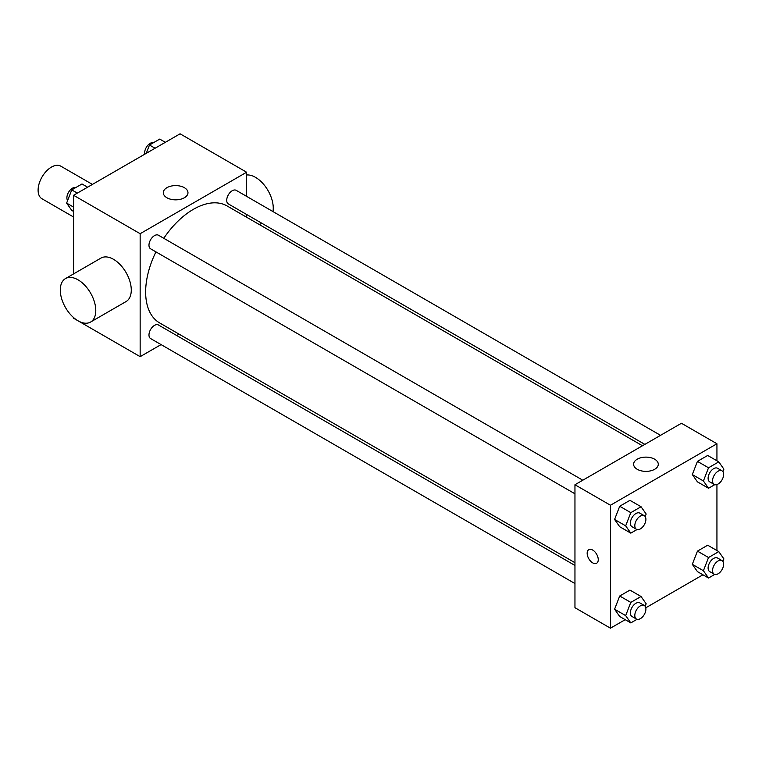 <?xml version="1.0" encoding="UTF-8"?>
<svg xmlns="http://www.w3.org/2000/svg" width="762" height="762" viewBox="0 0 762 762"><rect width="100%" height="100%" fill="white"/><g stroke="black" fill="none" stroke-linecap="round" stroke-linejoin="round"><path stroke-width="1.14" d="M92.421 184.414L60.827 166.173A18.821 10.868 120 0 0 46.32 171.221A18.821 10.868 120 0 0 38.1 190.157A18.821 10.868 120 0 0 41.996 198.777L73.59 217.018M161.058 344.595L140.151 356.664L73.59 318.24L73.59 317.592M73.59 273.891L73.59 195.282L180.08 133.807L246.631 172.231L246.631 196.367M179.118 334.166L176.746 335.537M155.943 251.879A67.513 38.976 120 0 0 145.647 292.008A67.513 38.976 120 0 0 159.629 322.917L574.958 562.708M642.471 445.76L227.143 205.978A67.513 38.976 120 0 0 163.782 238.296M246.631 214.484L246.631 217.227M140.151 356.664L140.151 233.705L246.631 172.231M660.53 435.34L236.182 190.338A7.839 4.524 120 0 0 230.134 192.434A7.839 4.524 120 0 0 226.714 200.33A7.839 4.524 120 0 0 228.333 203.921L644.852 444.389M574.958 565.442L158.448 324.974A7.839 4.524 120 0 0 152.4 327.079A7.839 4.524 120 0 0 148.981 334.966A7.839 4.524 120 0 0 150.6 338.557L574.958 583.559M574.958 493.805L150.6 248.803A7.839 4.524 -60 0 1 150.6 239.744A7.839 4.524 -60 0 1 158.448 235.22L582.797 480.212M140.151 233.705L73.59 195.282M166.916 197.758A12.335 7.125 180 0 1 163.306 192.719A12.335 7.125 180 0 1 175.641 185.595A12.335 7.125 180 0 1 187.976 192.719A12.335 7.125 180 0 1 180.365 199.301A12.335 7.125 180 0 1 166.916 197.758M65.484 278.578L100.975 258.08A25.098 14.488 60 0 1 120.32 264.805A25.098 14.488 60 0 1 131.274 290.065A25.098 14.488 60 0 1 126.073 301.552L90.583 322.05A25.098 14.488 60 0 1 65.484 307.553A25.098 14.488 60 0 1 65.484 278.578A25.098 14.488 60 0 1 84.82 285.302A25.098 14.488 60 0 1 95.783 310.553A25.098 14.488 60 0 1 90.583 322.05M272.967 211.579A25.098 14.488 -120 0 0 265.719 186.985A25.098 14.488 -120 0 0 246.631 174.974M625.202 619.677L610.457 628.193L574.958 607.705L574.958 484.746L681.438 423.262L716.937 443.76L716.937 460.791M702.935 574.796L645.785 607.8M697.44 481.86L692.315 474.574L697.44 461.372L707.688 455.457L697.44 461.372L692.315 474.574L697.44 481.86L708.527 488.261L703.412 480.974L708.527 467.773L718.776 461.858L723.9 469.144L722.919 471.678M619.706 616.496L614.582 609.209L619.706 596.008L629.955 590.093L619.706 596.008L614.582 609.209L619.706 616.496L630.793 622.906L625.678 615.61L630.793 602.409L641.042 596.494L646.166 603.78L645.185 606.323M716.937 484.556L716.937 550.555M610.457 628.193L610.457 505.235L716.937 443.76M697.44 571.624L692.315 564.328L697.44 551.126L707.688 545.211L697.44 551.126L692.315 564.328L697.44 571.624L708.527 578.025L703.412 570.738L708.527 557.527L718.776 551.612L723.9 558.908L722.919 561.442M619.706 526.742L614.582 519.455L619.706 506.244L629.955 500.329L619.706 506.244L614.582 519.455L619.706 526.742L630.793 533.143L625.678 525.856L630.793 512.655L641.042 506.74L646.166 514.026L645.185 516.56M610.457 505.235L574.958 484.746M637.222 469.287A12.335 7.125 180 0 1 633.613 464.248A12.335 7.125 180 0 1 645.947 457.124A12.335 7.125 180 0 1 658.282 464.248A12.335 7.125 180 0 1 650.672 470.83A12.335 7.125 180 0 1 637.222 469.287M598.256 559.67A7.839 4.524 60 0 1 596.627 563.261A7.839 4.524 60 0 1 588.788 558.736A7.839 4.524 60 0 1 588.788 549.678A7.839 4.524 60 0 1 594.827 551.774A7.839 4.524 60 0 1 598.256 559.67M596.627 563.261A7.839 4.524 60 0 1 588.788 558.727A7.839 4.524 60 0 1 588.788 549.678M637.032 529.542L630.793 533.143M644.281 515.712L639.842 513.15A7.839 4.524 120 0 0 633.793 515.245A7.839 4.524 120 0 0 630.374 523.142A7.839 4.524 120 0 0 632.003 526.732L636.432 529.295A7.839 4.524 120 0 0 644.281 524.77A7.839 4.524 120 0 0 644.281 515.712A7.839 4.524 120 0 0 638.232 517.808A7.839 4.524 120 0 0 634.813 525.704A7.839 4.524 120 0 0 636.432 529.295M625.678 525.856L614.582 519.455M630.793 512.655L619.706 506.244M641.042 506.74L629.955 500.329M714.766 484.67L708.527 488.261M722.014 470.83L717.575 468.268A7.839 4.524 120 0 0 711.527 470.373A7.839 4.524 120 0 0 708.108 478.26A7.839 4.524 120 0 0 709.736 481.851L714.165 484.413A7.839 4.524 120 0 0 722.014 479.889A7.839 4.524 120 0 0 722.014 470.83A7.839 4.524 120 0 0 715.966 472.935A7.839 4.524 120 0 0 712.546 480.822A7.839 4.524 120 0 0 714.165 484.413M703.412 480.974L692.315 474.574M708.527 467.773L697.44 461.372M718.776 461.858L707.688 455.457M637.032 619.306L630.793 622.906M644.281 605.466L639.842 602.904A7.839 4.524 120 0 0 633.793 605.009A7.839 4.524 120 0 0 630.374 612.905A7.839 4.524 120 0 0 632.003 616.496L636.432 619.049A7.839 4.524 120 0 0 644.281 614.524A7.839 4.524 120 0 0 644.281 605.466A7.839 4.524 120 0 0 638.232 607.571A7.839 4.524 120 0 0 634.813 615.467A7.839 4.524 120 0 0 636.432 619.049M625.678 615.61L614.582 609.209M630.793 602.409L619.706 596.008M641.042 596.494L629.955 590.093M714.766 574.424L708.527 578.025M722.014 560.594L717.575 558.032A7.839 4.524 120 0 0 711.527 560.127A7.839 4.524 120 0 0 708.108 568.023A7.839 4.524 120 0 0 709.736 571.614L714.165 574.177A7.839 4.524 120 0 0 722.014 569.643A7.839 4.524 120 0 0 722.014 560.594A7.839 4.524 120 0 0 715.966 562.689A7.839 4.524 120 0 0 712.546 570.586A7.839 4.524 120 0 0 714.165 574.177M703.412 570.738L692.315 564.328M708.527 557.527L697.44 551.126M718.776 551.612L707.688 545.211M73.59 211.445L71.752 210.388L66.627 203.092L71.752 189.89L82.001 183.975L87.592 187.204M73.59 207.112L66.627 203.092M77.343 193.119L71.752 189.89M75.771 187.576A7.839 4.524 120 0 0 69.961 190.319A7.839 4.524 120 0 0 66.894 197.825A7.839 4.524 120 0 0 67.618 200.558M146.256 153.333L149.485 145.009L159.734 139.094L165.325 142.323M155.077 148.238L149.485 145.009M153.505 142.694A7.839 4.524 120 0 0 147.695 145.447A7.839 4.524 120 0 0 144.628 152.943A7.839 4.524 120 0 0 144.751 154.2M259.385 224.59L261.757 223.218"/></g></svg>
